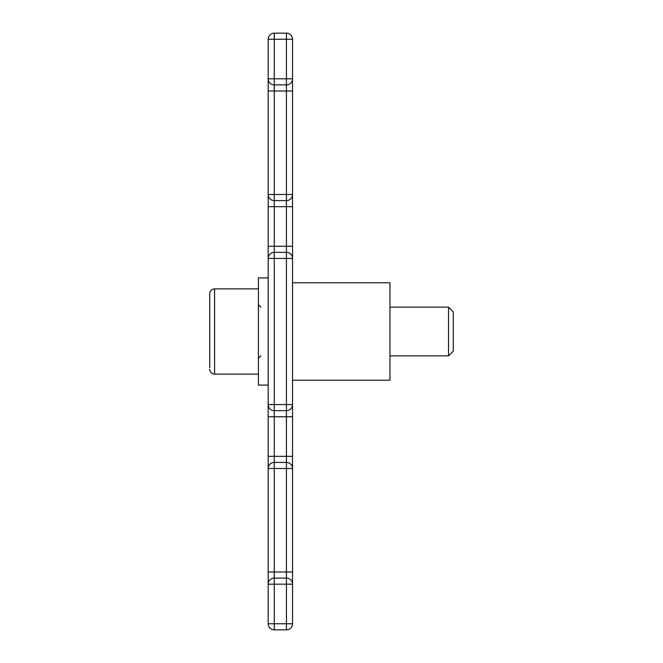 <?xml version="1.0" encoding="UTF-8"?>
<svg xmlns="http://www.w3.org/2000/svg" width="663" height="663" viewBox="0 0 663 663"><rect width="100%" height="100%" fill="white"/><g stroke="black" fill="none" stroke-linecap="round" stroke-linejoin="round"><path stroke-width="0.99" d="M268.175 416.745L268.175 258.437A6.091 6.091 0 0 1 274.267 252.346L286.441 252.346A6.091 6.091 0 0 1 292.532 258.437L292.532 404.563L286.441 404.563L286.441 258.437L274.267 258.437L274.267 404.563L286.441 404.563L286.441 410.654L274.267 410.654L274.267 456.318L286.441 456.318L286.441 416.745L268.175 416.745L268.175 468.501A6.091 6.091 0 0 1 274.267 462.409L286.441 462.409A6.091 6.091 0 0 1 292.532 468.501L292.532 623.759A6.091 6.091 0 0 1 286.441 629.85L274.267 629.85A6.091 6.091 0 0 1 268.175 623.759L268.175 584.186A6.091 6.091 0 0 1 274.267 578.095L286.441 578.095A6.091 6.091 0 0 1 292.532 584.186L292.532 572.003L286.441 572.003L286.441 468.501L274.267 468.501L274.267 572.003L286.441 572.003L286.441 584.186L274.267 584.186L274.267 623.759L286.441 623.759L286.441 584.186L292.532 584.186M268.175 572.003L268.175 584.186L274.267 584.186L274.267 572.003L268.175 572.003L268.175 468.501L274.267 468.501L274.267 456.318L268.175 456.318M268.175 246.255L268.175 258.437L274.267 258.437L274.267 246.255L286.441 246.255L286.441 206.682L274.267 206.682L274.267 246.255L268.175 246.255L268.175 206.682L274.267 206.682L274.267 200.591L286.441 200.591A6.091 6.091 0 0 0 292.532 194.499L292.532 39.241A6.091 6.091 0 0 0 286.441 33.15L286.441 39.241L274.267 39.241L274.267 78.814L286.441 78.814L286.441 39.241L292.532 39.241M286.441 33.15L274.267 33.15A6.091 6.091 0 0 0 268.175 39.241L268.175 206.682M292.532 90.997L286.441 90.997L286.441 84.905A6.091 6.091 0 0 0 292.532 78.814L286.441 78.814L286.441 84.905L274.267 84.905L274.267 194.499L286.441 194.499L286.441 90.997L268.175 90.997M292.532 206.682L292.532 194.499A6.091 6.091 0 0 1 286.441 200.591L286.441 206.682L292.532 206.682L292.532 258.437L286.441 258.437L286.441 246.255L292.532 246.255M292.532 416.745L292.532 404.563A6.091 6.091 0 0 1 286.441 410.654L286.441 416.745L292.532 416.745L292.532 468.501L286.441 468.501L286.441 456.318L292.532 456.318M268.175 404.563A6.091 6.091 0 0 0 274.267 410.654A6.091 6.091 0 0 1 268.175 404.563L274.267 404.563L274.267 410.654M268.175 194.499A6.091 6.091 0 0 0 274.267 200.591A6.091 6.091 0 0 1 268.175 194.499L274.267 194.499L274.267 200.591M268.175 78.814A6.091 6.091 0 0 0 274.267 84.905A6.091 6.091 0 0 1 268.175 78.814L274.267 78.814L274.267 84.905M389.952 282.786L292.532 282.786L389.952 282.786L389.952 380.214L292.532 380.214M209.723 367.559L209.723 294.016M448.528 307.143L448.528 355.857L453.277 351.108L453.277 311.892L448.528 307.143L389.952 307.143M268.175 277.921L258.437 277.921L258.437 385.079L268.175 385.079M268.175 623.759A6.091 6.091 0 0 0 274.267 629.85L274.267 623.759L268.175 623.759M286.441 629.85A6.091 6.091 0 0 0 292.532 623.759L286.441 623.759L286.441 629.85M286.441 410.654A6.091 6.091 0 0 0 292.532 404.563M292.532 194.499L286.441 194.499L286.441 200.591M286.441 84.905A6.091 6.091 0 0 0 292.532 78.814M268.175 39.241L274.267 39.241L274.267 33.15M258.437 288.877L214.597 288.877L214.597 374.123C211.663 373.857 210.038 372.233 209.723 369.25M260.874 307.143L258.437 304.707M448.528 355.857L389.952 355.857M258.437 374.123L214.597 374.123M260.874 355.857L258.437 358.293M214.597 288.877C211.663 289.143 210.038 290.767 209.723 293.75"/></g></svg>
